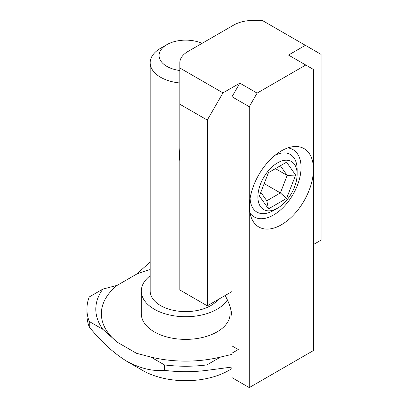 <?xml version="1.0" encoding="UTF-8"?>
<svg xmlns="http://www.w3.org/2000/svg" width="408" height="408" viewBox="0 0 408 408"><rect width="100%" height="100%" fill="white"/><g stroke="black" fill="none" stroke-linecap="round" stroke-linejoin="round"><path stroke-width="0.61" d="M281.438 150.858A45.247 26.122 -60 0 1 292.852 146.696A45.247 26.122 -60 0 1 312.9 176.338A45.247 26.122 -60 0 1 281.438 224.747A45.247 26.122 -60 0 1 251.547 218.244A45.247 26.122 -60 0 1 281.438 150.858M287.783 147.925A38.842 22.425 -60 0 1 300.048 176.506A38.842 22.425 -60 0 1 273.59 214.985A38.842 22.425 -60 0 1 250.079 213.236M233.682 25.092L187.945 51.5A27.744 16.019 0 0 0 179.816 62.827L179.816 67.968L222.977 92.886L239.848 83.145L257.111 93.116L305.765 65.025L288.502 55.06L305.373 45.319L262.211 20.4L253.302 20.4A27.744 16.019 0 0 0 233.682 25.092M305.765 65.025L313.609 69.554L313.609 350.452L249.263 387.6L249.263 106.707L231.999 96.737L231.999 291.552L207.284 305.822L207.284 120.069L179.816 104.213L179.816 289.966L207.284 305.822M257.111 93.116L249.263 106.707M222.977 92.886L207.284 120.069M231.999 96.737L239.848 83.145M305.373 45.319L321.065 54.381L321.065 240.134L313.609 244.438M179.816 104.213L179.816 67.968M225.104 295.535A33.293 19.222 60 0 1 231.999 318.735L231.999 345.918L238.277 349.544L231.999 353.17L231.999 377.635L249.263 387.6M273.59 210.457L277.511 208.192A27.744 16.019 120 0 0 297.131 174.211A27.744 16.019 120 0 0 277.511 162.884A27.744 16.019 120 0 0 257.897 196.865A27.744 16.019 120 0 0 277.511 208.192L273.59 210.457A33.293 19.222 -60 0 1 250.094 198.487M179.816 160.803A33.293 19.222 -60 0 1 179.423 156.091A33.293 19.222 -60 0 1 179.816 150.919M275.017 155.315A33.293 19.222 -60 0 1 297.131 169.682L297.131 174.211M268.454 172.645L286.574 162.185L295.637 175.073L286.574 198.431L268.454 208.891L259.391 195.998L268.454 172.645M260.829 192.301L266.796 200.787L280.388 192.938L287.181 175.425L280.388 165.755L286.574 162.185M264.205 183.6L280.388 192.938L286.574 198.431M275.41 168.631L287.181 175.425L295.637 175.073M266.796 200.787L268.454 208.891M231.999 368.572L228.863 370.382A61.037 35.241 0 0 1 142.545 370.382L126.847 361.325C140.27 368.47 152.806 371.474 164.45 370.347A98.767 57.023 0 0 0 206.953 370.347L231.999 367.042M102.842 289.104L117.208 285.34A84.339 48.695 0 0 0 117.208 342.164L102.842 329.343A89.888 51.898 0 0 1 102.842 289.104L89.25 296.953A98.767 57.023 0 0 0 86.935 309.223L86.935 314.66A98.767 57.023 0 0 0 89.25 326.93C100.898 341.511 113.434 352.976 126.847 361.325M202.031 43.365A26.632 15.377 0 0 0 166.867 44.64A26.632 15.377 0 0 0 166.872 66.387A26.632 15.377 0 0 0 179.816 70.508M179.816 82.982A35.511 20.502 180 0 1 160.594 77.26A35.511 20.502 180 0 1 150.19 62.761A35.511 20.502 180 0 1 160.594 48.261L166.867 44.64M179.816 148.104L179.423 156.091M150.19 275.721A44.39 25.628 0 0 0 141.311 291.098L141.311 313.752A44.39 25.628 0 0 0 154.316 331.877A44.39 25.628 0 0 0 202.689 337.431A44.39 25.628 0 0 0 230.092 313.752L230.092 306.913M141.311 291.098A44.39 25.628 0 0 0 154.316 309.223A44.39 25.628 0 0 0 227.389 299.911M150.19 62.761L150.19 291.098A35.511 20.502 0 0 0 160.594 305.597A35.511 20.502 0 0 0 217.984 299.645M164.45 370.347L164.45 364.91L150.858 357.061L136.491 353.297L117.208 342.164M231.999 354.358L220.549 357.061L206.953 364.91L206.953 370.347M150.858 357.061A89.888 51.898 0 0 0 220.549 357.061M150.19 269.586A84.339 48.695 0 0 0 136.491 274.207L150.19 262.053M117.208 285.34L136.491 274.207M86.935 309.223A98.767 57.023 0 0 0 89.25 321.494L89.25 326.93M164.45 364.91A98.767 57.023 0 0 0 206.953 364.91M102.842 329.343L89.25 321.494"/></g></svg>
